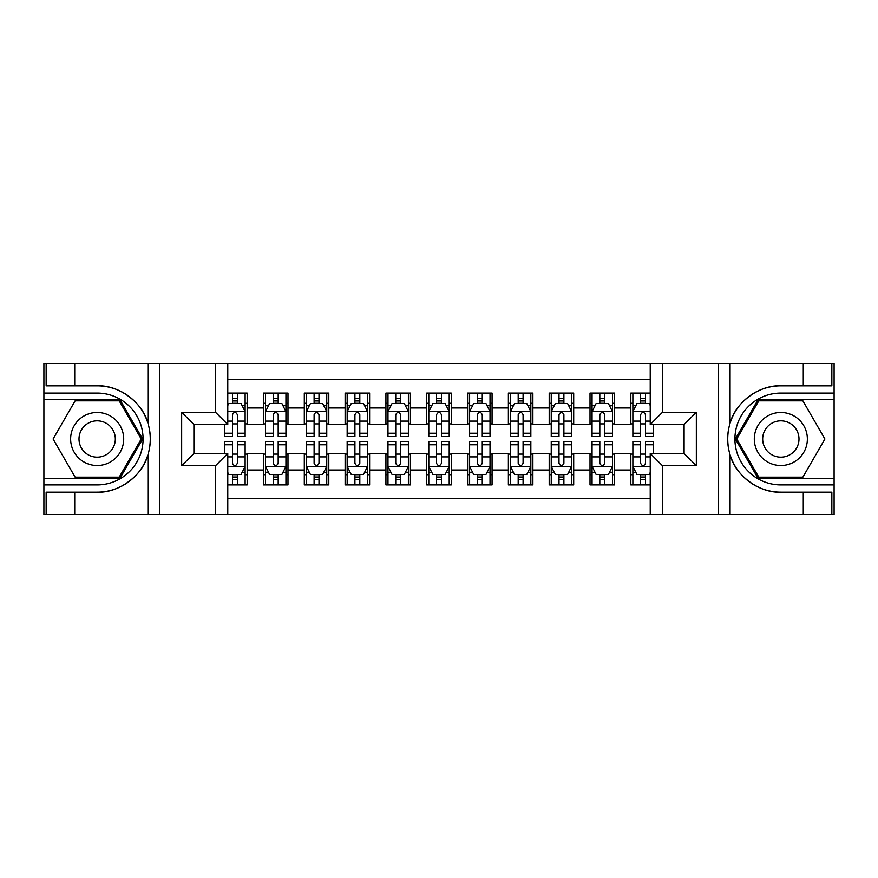 <?xml version="1.0" encoding="UTF-8"?>
<svg xmlns="http://www.w3.org/2000/svg" width="878" height="878" viewBox="0 0 878 878"><rect width="100%" height="100%" fill="white"/><g stroke="black" fill="none" stroke-linecap="round" stroke-linejoin="round"><path stroke-width="1.32" d="M227.775 514.508L650.225 514.508L650.225 453.487L684.105 453.487L684.105 424.513L650.225 424.513L650.225 363.492L227.775 363.492L227.775 424.513L193.895 424.513L193.895 453.487L227.775 453.487L227.775 514.508L74.718 514.508L74.718 492.163L97.162 492.163C118.618 493.249 142.598 475.602 147.932 454.793C151.038 444.268 151.038 433.743 147.932 423.207C142.598 402.398 118.618 384.751 97.162 385.837L74.718 385.837L74.718 363.492L43.9 363.492L43.9 478.389L119.902 478.389L142.642 439L119.902 399.611L43.9 399.611M650.225 393.081L630.832 393.081L630.832 407.985L614.512 407.985L614.512 424.304L630.832 424.304L630.832 407.985M614.512 407.985L614.512 393.081L590.016 393.081L590.016 407.985L573.696 407.985L573.696 424.304L590.016 424.304L590.016 407.985M573.696 407.985L573.696 393.081L549.2 393.081L549.2 407.985L532.88 407.985L532.88 424.304L549.2 424.304L549.2 407.985M532.88 407.985L532.88 393.081L508.384 393.081L508.384 407.985L492.064 407.985L492.064 424.304L508.384 424.304L508.384 407.985M492.064 407.985L492.064 393.081L467.568 393.081L467.568 407.985L451.248 407.985L451.248 424.304L467.568 424.304L467.568 407.985M451.248 407.985L451.248 393.081L426.752 393.081L426.752 407.985L410.432 407.985L410.432 424.304L426.752 424.304L426.752 407.985M410.432 407.985L410.432 393.081L385.936 393.081L385.936 407.985L369.616 407.985L369.616 424.304L385.936 424.304L385.936 407.985M369.616 407.985L369.616 393.081L345.12 393.081L345.12 407.985L328.8 407.985L328.8 424.304L345.12 424.304L345.12 407.985M328.8 407.985L328.8 393.081L304.304 393.081L304.304 407.985L287.984 407.985L287.984 424.304L304.304 424.304L304.304 407.985M287.984 407.985L287.984 393.081L263.488 393.081L263.488 424.304L247.168 424.304L247.168 393.081L227.775 393.081M227.775 484.919L247.168 484.919L247.168 453.696L263.488 453.696L263.488 484.919L287.984 484.919L287.984 453.696L304.304 453.696L304.304 470.015L287.984 470.015M304.304 470.015L304.304 484.919L328.8 484.919L328.8 453.696L345.12 453.696L345.12 470.015L328.8 470.015M345.12 470.015L345.12 484.919L369.616 484.919L369.616 453.696L385.936 453.696L385.936 470.015L369.616 470.015M385.936 470.015L385.936 484.919L410.432 484.919L410.432 453.696L426.752 453.696L426.752 470.015L410.432 470.015M426.752 470.015L426.752 484.919L451.248 484.919L451.248 453.696L467.568 453.696L467.568 470.015L451.248 470.015M467.568 470.015L467.568 484.919L492.064 484.919L492.064 453.696L508.384 453.696L508.384 470.015L492.064 470.015M508.384 470.015L508.384 484.919L532.88 484.919L532.88 453.696L549.2 453.696L549.2 470.015L532.88 470.015M549.2 470.015L549.2 484.919L573.696 484.919L573.696 453.696L590.016 453.696L590.016 470.015L573.696 470.015M590.016 470.015L590.016 484.919L614.512 484.919L614.512 453.696L630.832 453.696L630.832 470.015L614.512 470.015M650.225 379.406L227.775 379.406M227.775 498.594L650.225 498.594M630.832 470.015L630.832 484.919L650.225 484.919M194.104 424.513L194.104 453.487M683.896 453.487L683.896 424.513M232.472 403.287L237.367 403.287M245.127 403.287L247.168 403.287M232.472 423.898L237.367 423.898M245.127 423.898L247.168 423.898M232.472 454.102L237.367 454.102M245.127 454.102L247.168 454.102M232.472 474.713L237.367 474.713M245.127 474.713L247.168 474.713M263.488 423.898L265.529 423.898M273.288 423.898L278.183 423.898M285.943 423.898L287.984 423.898M263.488 403.287L265.529 403.287M273.288 403.287L278.183 403.287M285.943 403.287L287.984 403.287M263.488 454.102L265.529 454.102M273.288 454.102L278.183 454.102M285.943 454.102L287.984 454.102M263.488 474.713L265.529 474.713M273.288 474.713L278.183 474.713M285.943 474.713L287.984 474.713M304.304 454.102L306.345 454.102M314.104 454.102L318.999 454.102M326.759 454.102L328.8 454.102M304.304 474.713L306.345 474.713M314.104 474.713L318.999 474.713M326.759 474.713L328.8 474.713M304.304 403.287L306.345 403.287M314.104 403.287L318.999 403.287M326.759 403.287L328.8 403.287M304.304 423.898L306.345 423.898M314.104 423.898L318.999 423.898M326.759 423.898L328.8 423.898M345.12 454.102L347.161 454.102M354.921 454.102L359.815 454.102M367.575 454.102L369.616 454.102M345.12 474.713L347.161 474.713M354.921 474.713L359.815 474.713M367.575 474.713L369.616 474.713M345.12 403.287L347.161 403.287M354.921 403.287L359.815 403.287M367.575 403.287L369.616 403.287M345.12 423.898L347.161 423.898M354.921 423.898L359.815 423.898M367.575 423.898L369.616 423.898M385.936 454.102L387.977 454.102M395.737 454.102L400.631 454.102M408.391 454.102L410.432 454.102M385.936 474.713L387.977 474.713M395.737 474.713L400.631 474.713M408.391 474.713L410.432 474.713M385.936 403.287L387.977 403.287M395.737 403.287L400.631 403.287M408.391 403.287L410.432 403.287M385.936 423.898L387.977 423.898M395.737 423.898L400.631 423.898M408.391 423.898L410.432 423.898M426.752 454.102L428.793 454.102M436.553 454.102L441.447 454.102M449.207 454.102L451.248 454.102M426.752 474.713L428.793 474.713M436.553 474.713L441.447 474.713M449.207 474.713L451.248 474.713M426.752 403.287L428.793 403.287M436.553 403.287L441.447 403.287M449.207 403.287L451.248 403.287M426.752 423.898L428.793 423.898M436.553 423.898L441.447 423.898M449.207 423.898L451.248 423.898M467.568 454.102L469.609 454.102M477.369 454.102L482.263 454.102M490.023 454.102L492.064 454.102M467.568 474.713L469.609 474.713M477.369 474.713L482.263 474.713M490.023 474.713L492.064 474.713M467.568 403.287L469.609 403.287M477.369 403.287L482.263 403.287M490.023 403.287L492.064 403.287M467.568 423.898L469.609 423.898M477.369 423.898L482.263 423.898M490.023 423.898L492.064 423.898M508.384 454.102L510.425 454.102M518.185 454.102L523.079 454.102M530.839 454.102L532.88 454.102M508.384 474.713L510.425 474.713M518.185 474.713L523.079 474.713M530.839 474.713L532.88 474.713M508.384 403.287L510.425 403.287M518.185 403.287L523.079 403.287M530.839 403.287L532.88 403.287M508.384 423.898L510.425 423.898M518.185 423.898L523.079 423.898M530.839 423.898L532.88 423.898M549.2 454.102L551.241 454.102M559.001 454.102L563.895 454.102M571.655 454.102L573.696 454.102M549.2 474.713L551.241 474.713M559.001 474.713L563.895 474.713M571.655 474.713L573.696 474.713M549.2 403.287L551.241 403.287M559.001 403.287L563.895 403.287M571.655 403.287L573.696 403.287M549.2 423.898L551.241 423.898M559.001 423.898L563.895 423.898M571.655 423.898L573.696 423.898M590.016 454.102L592.057 454.102M599.817 454.102L604.712 454.102M612.471 454.102L614.512 454.102M590.016 474.713L592.057 474.713M599.817 474.713L604.712 474.713M612.471 474.713L614.512 474.713M590.016 403.287L592.057 403.287M599.817 403.287L604.712 403.287M612.471 403.287L614.512 403.287M590.016 423.898L592.057 423.898M599.817 423.898L604.712 423.898M612.471 423.898L614.512 423.898M630.832 454.102L632.873 454.102M640.633 454.102L645.528 454.102M630.832 474.713L632.873 474.713M640.633 474.713L645.528 474.713M630.832 403.287L632.873 403.287M640.633 403.287L645.528 403.287M630.832 423.898L632.873 423.898M640.633 423.898L645.528 423.898M237.367 398.392L232.472 398.392M224.713 433.227L224.713 436.553L232.472 436.553L232.472 433.227L224.713 433.227L224.713 424.513M242.163 405.735L245.127 405.735L245.127 436.553L237.367 436.553L237.367 414.712C235.743 411.573 234.108 411.573 232.472 414.712L232.472 433.227M245.127 405.735L245.127 393.081M245.127 411.65L241.044 403.485L228.796 403.485L227.775 405.526M232.472 403.485L232.472 393.081M237.367 393.081L237.367 403.485M232.472 479.607L237.367 479.607M227.775 472.474L228.796 474.515L241.044 474.515L245.127 466.35L245.127 441.447L237.367 441.447L237.367 444.773L245.127 444.773M245.127 466.35L245.127 484.919M224.713 453.487L224.713 441.447L232.472 441.447L232.472 463.288C234.097 466.427 235.732 466.427 237.367 463.288L237.367 444.773M237.367 474.515L237.367 484.919M232.472 484.919L232.472 474.515M110.43 416.029A26.527 26.527 0 0 0 74.191 425.731A26.527 26.527 0 0 0 83.904 461.971A26.527 26.527 0 0 0 120.143 452.269A26.527 26.527 0 0 0 110.43 416.029M106.249 423.273A18.164 18.164 0 0 0 81.434 429.924A18.164 18.164 0 0 0 88.085 454.727A18.164 18.164 0 0 0 112.9 448.076A18.164 18.164 0 0 0 106.249 423.273M119.199 477.16L75.135 477.16L53.097 439L75.135 400.84L119.199 400.84L141.237 439L119.199 477.16M794.096 416.029A26.527 26.527 0 0 0 757.857 425.731A26.527 26.527 0 0 0 767.57 461.971A26.527 26.527 0 0 0 803.809 452.269A26.527 26.527 0 0 0 794.096 416.029M789.915 423.273A18.164 18.164 0 0 0 765.1 429.924A18.164 18.164 0 0 0 771.751 454.727A18.164 18.164 0 0 0 796.565 448.076A18.164 18.164 0 0 0 789.915 423.273M802.865 477.16L758.801 477.16L736.763 439L758.801 400.84L802.865 400.84L824.903 439L802.865 477.16M215.527 514.508L215.527 465.735L181.658 465.735L181.658 412.265L215.527 412.265L215.527 363.492L159.818 363.492L159.818 514.508M147.932 423.207L147.932 363.492L74.718 363.492M74.718 514.508L43.9 514.508L43.9 478.389M43.9 484.919L97.162 484.919A45.919 45.919 0 0 0 143.081 439A45.919 45.919 0 0 0 97.162 393.081L43.9 393.081M97.162 492.163A53.163 53.163 0 0 0 150.325 439A53.163 53.163 0 0 0 97.162 385.837M147.932 363.492L159.818 363.492M215.527 363.492L227.775 363.492M74.718 492.163L46.15 492.163L46.15 514.508M74.718 385.837L46.15 385.837L46.15 363.492M215.527 465.735L227.775 453.487M181.658 465.735L193.895 453.487M181.658 412.265L193.895 424.513M215.527 412.265L227.775 424.513M650.225 363.492L803.282 363.492L803.282 385.837L780.838 385.837C759.382 384.751 735.402 402.398 730.068 423.207C726.962 433.732 726.962 444.257 730.068 454.793C735.402 475.602 759.382 493.249 780.838 492.163L803.282 492.163L803.282 514.508L834.1 514.508L834.1 399.611L758.098 399.611L735.358 439L758.098 478.389L834.1 478.389M662.473 363.492L662.473 412.265L696.342 412.265L696.342 465.735L662.473 465.735L662.473 514.508L718.182 514.508L718.182 363.492M730.068 454.793L730.068 514.508L803.282 514.508M803.282 363.492L834.1 363.492L834.1 399.611M834.1 393.081L780.838 393.081A45.919 45.919 0 0 0 734.919 439A45.919 45.919 0 0 0 780.838 484.919L834.1 484.919M780.838 385.837A53.163 53.163 0 0 0 727.675 439A53.163 53.163 0 0 0 780.838 492.163M730.068 514.508L718.182 514.508M662.473 514.508L650.225 514.508M803.282 385.837L831.85 385.837L831.85 363.492M803.282 492.163L831.85 492.163L831.85 514.508M662.473 412.265L650.225 424.513M696.342 412.265L684.105 424.513M696.342 465.735L684.105 453.487M662.473 465.735L650.225 453.487M278.183 398.392L273.288 398.392M285.943 433.227L278.183 433.227L278.183 436.553L285.943 436.553L285.943 411.65L281.86 403.485L269.612 403.485L265.529 411.65L265.529 436.553L273.288 436.553L273.288 433.227L265.529 433.227M265.529 411.65L265.529 393.081M285.943 411.65L285.943 393.081M273.288 403.485L273.288 393.081M278.183 393.081L278.183 403.485M278.183 433.227L278.183 414.712C276.559 411.573 274.924 411.573 273.288 414.712L273.288 433.227M318.999 398.392L314.104 398.392M326.759 433.227L318.999 433.227L318.999 436.553L326.759 436.553L326.759 411.65L322.676 403.485L310.428 403.485L306.345 411.65L306.345 436.553L314.104 436.553L314.104 433.227L306.345 433.227M306.345 411.65L306.345 393.081M326.759 411.65L326.759 393.081M314.104 403.485L314.104 393.081M318.999 393.081L318.999 403.485M318.999 433.227L318.999 414.712C317.375 411.573 315.74 411.573 314.104 414.712L314.104 433.227M359.815 398.392L354.921 398.392M367.575 433.227L359.815 433.227L359.815 436.553L367.575 436.553L367.575 411.65L363.492 403.485L351.244 403.485L347.161 411.65L347.161 436.553L354.921 436.553L354.921 433.227L347.161 433.227M347.161 411.65L347.161 393.081M367.575 411.65L367.575 393.081M354.921 403.485L354.921 393.081M359.815 393.081L359.815 403.485M359.815 433.227L359.815 414.712C358.191 411.573 356.556 411.573 354.921 414.712L354.921 433.227M400.631 398.392L395.737 398.392M408.391 433.227L400.631 433.227L400.631 436.553L408.391 436.553L408.391 411.65L404.308 403.485L392.06 403.485L387.977 411.65L387.977 436.553L395.737 436.553L395.737 433.227L387.977 433.227M387.977 411.65L387.977 393.081M408.391 411.65L408.391 393.081M395.737 403.485L395.737 393.081M400.631 393.081L400.631 403.485M400.631 433.227L400.631 414.712C399.007 411.573 397.372 411.573 395.737 414.712L395.737 433.227M273.288 479.607L278.183 479.607M265.529 444.773L273.288 444.773L273.288 441.447L265.529 441.447L265.529 466.35L269.612 474.515L281.86 474.515L285.943 466.35L285.943 441.447L278.183 441.447L278.183 444.773L285.943 444.773M285.943 466.35L285.943 484.919M265.529 466.35L265.529 484.919M278.183 474.515L278.183 484.919M273.288 484.919L273.288 474.515M273.288 444.773L273.288 463.288C274.913 466.427 276.548 466.427 278.183 463.288L278.183 444.773M314.104 479.607L318.999 479.607M306.345 444.773L314.104 444.773L314.104 441.447L306.345 441.447L306.345 466.35L310.428 474.515L322.676 474.515L326.759 466.35L326.759 441.447L318.999 441.447L318.999 444.773L326.759 444.773M326.759 466.35L326.759 484.919M306.345 466.35L306.345 484.919M318.999 474.515L318.999 484.919M314.104 484.919L314.104 474.515M314.104 444.773L314.104 463.288C315.729 466.427 317.364 466.427 318.999 463.288L318.999 444.773M354.921 479.607L359.815 479.607M347.161 444.773L354.921 444.773L354.921 441.447L347.161 441.447L347.161 466.35L351.244 474.515L363.492 474.515L367.575 466.35L367.575 441.447L359.815 441.447L359.815 444.773L367.575 444.773M367.575 466.35L367.575 484.919M347.161 466.35L347.161 484.919M359.815 474.515L359.815 484.919M354.921 484.919L354.921 474.515M354.921 444.773L354.921 463.288C356.545 466.427 358.18 466.427 359.815 463.288L359.815 444.773M395.737 479.607L400.631 479.607M387.977 444.773L395.737 444.773L395.737 441.447L387.977 441.447L387.977 466.35L392.06 474.515L404.308 474.515L408.391 466.35L408.391 441.447L400.631 441.447L400.631 444.773L408.391 444.773M408.391 466.35L408.391 484.919M387.977 466.35L387.977 484.919M400.631 474.515L400.631 484.919M395.737 484.919L395.737 474.515M395.737 444.773L395.737 463.288C397.361 466.427 398.996 466.427 400.631 463.288L400.631 444.773M441.447 398.392L436.553 398.392M449.207 433.227L441.447 433.227L441.447 436.553L449.207 436.553L449.207 411.65L445.124 403.485L432.876 403.485L428.793 411.65L428.793 436.553L436.553 436.553L436.553 433.227L428.793 433.227M428.793 411.65L428.793 393.081M449.207 411.65L449.207 393.081M436.553 403.485L436.553 393.081M441.447 393.081L441.447 403.485M441.447 433.227L441.447 414.712C439.823 411.573 438.188 411.573 436.553 414.712L436.553 433.227M436.553 479.607L441.447 479.607M428.793 444.773L436.553 444.773L436.553 441.447L428.793 441.447L428.793 466.35L432.876 474.515L445.124 474.515L449.207 466.35L449.207 441.447L441.447 441.447L441.447 444.773L449.207 444.773M449.207 466.35L449.207 484.919M428.793 466.35L428.793 484.919M441.447 474.515L441.447 484.919M436.553 484.919L436.553 474.515M436.553 444.773L436.553 463.288C438.177 466.427 439.812 466.427 441.447 463.288L441.447 444.773M482.263 398.392L477.369 398.392M490.023 433.227L482.263 433.227L482.263 436.553L490.023 436.553L490.023 411.65L485.94 403.485L473.692 403.485L469.609 411.65L469.609 436.553L477.369 436.553L477.369 433.227L469.609 433.227M469.609 411.65L469.609 393.081M490.023 411.65L490.023 393.081M477.369 403.485L477.369 393.081M482.263 393.081L482.263 403.485M482.263 433.227L482.263 414.712C480.639 411.573 479.004 411.573 477.369 414.712L477.369 433.227M477.369 479.607L482.263 479.607M469.609 444.773L477.369 444.773L477.369 441.447L469.609 441.447L469.609 466.35L473.692 474.515L485.94 474.515L490.023 466.35L490.023 441.447L482.263 441.447L482.263 444.773L490.023 444.773M490.023 466.35L490.023 484.919M469.609 466.35L469.609 484.919M482.263 474.515L482.263 484.919M477.369 484.919L477.369 474.515M477.369 444.773L477.369 463.288C478.993 466.427 480.628 466.427 482.263 463.288L482.263 444.773M523.079 398.392L518.185 398.392M530.839 433.227L523.079 433.227L523.079 436.553L530.839 436.553L530.839 411.65L526.756 403.485L514.508 403.485L510.425 411.65L510.425 436.553L518.185 436.553L518.185 433.227L510.425 433.227M510.425 411.65L510.425 393.081M530.839 411.65L530.839 393.081M518.185 403.485L518.185 393.081M523.079 393.081L523.079 403.485M523.079 433.227L523.079 414.712C521.455 411.573 519.82 411.573 518.185 414.712L518.185 433.227M518.185 479.607L523.079 479.607M510.425 444.773L518.185 444.773L518.185 441.447L510.425 441.447L510.425 466.35L514.508 474.515L526.756 474.515L530.839 466.35L530.839 441.447L523.079 441.447L523.079 444.773L530.839 444.773M530.839 466.35L530.839 484.919M510.425 466.35L510.425 484.919M523.079 474.515L523.079 484.919M518.185 484.919L518.185 474.515M518.185 444.773L518.185 463.288C519.809 466.427 521.444 466.427 523.079 463.288L523.079 444.773M563.895 398.392L559.001 398.392M571.655 433.227L563.895 433.227L563.895 436.553L571.655 436.553L571.655 411.65L567.572 403.485L555.324 403.485L551.241 411.65L551.241 436.553L559.001 436.553L559.001 433.227L551.241 433.227M551.241 411.65L551.241 393.081M571.655 411.65L571.655 393.081M559.001 403.485L559.001 393.081M563.895 393.081L563.895 403.485M563.895 433.227L563.895 414.712C562.271 411.573 560.636 411.573 559.001 414.712L559.001 433.227M559.001 479.607L563.895 479.607M551.241 444.773L559.001 444.773L559.001 441.447L551.241 441.447L551.241 466.35L555.324 474.515L567.572 474.515L571.655 466.35L571.655 441.447L563.895 441.447L563.895 444.773L571.655 444.773M571.655 466.35L571.655 484.919M551.241 466.35L551.241 484.919M563.895 474.515L563.895 484.919M559.001 484.919L559.001 474.515M559.001 444.773L559.001 463.288C560.625 466.427 562.26 466.427 563.895 463.288L563.895 444.773M604.712 398.392L599.817 398.392M612.471 433.227L604.712 433.227L604.712 436.553L612.471 436.553L612.471 411.65L608.388 403.485L596.14 403.485L592.057 411.65L592.057 436.553L599.817 436.553L599.817 433.227L592.057 433.227M592.057 411.65L592.057 393.081M612.471 411.65L612.471 393.081M599.817 403.485L599.817 393.081M604.712 393.081L604.712 403.485M604.712 433.227L604.712 414.712C603.087 411.573 601.452 411.573 599.817 414.712L599.817 433.227M599.817 479.607L604.712 479.607M592.057 444.773L599.817 444.773L599.817 441.447L592.057 441.447L592.057 466.35L596.14 474.515L608.388 474.515L612.471 466.35L612.471 441.447L604.712 441.447L604.712 444.773L612.471 444.773M612.471 466.35L612.471 484.919M592.057 466.35L592.057 484.919M604.712 474.515L604.712 484.919M599.817 484.919L599.817 474.515M599.817 444.773L599.817 463.288C601.441 466.427 603.076 466.427 604.712 463.288L604.712 444.773M645.528 398.392L640.633 398.392M650.225 405.526L649.204 403.485L636.956 403.485L632.873 411.65L632.873 436.553L640.633 436.553L640.633 433.227L632.873 433.227M632.873 411.65L632.873 393.081M653.287 424.513L653.287 436.553L645.528 436.553L645.528 414.712C643.903 411.573 642.268 411.573 640.633 414.712L640.633 433.227M640.633 403.485L640.633 393.081M645.528 393.081L645.528 403.485M640.633 479.607L645.528 479.607M653.287 444.773L653.287 441.447L645.528 441.447L645.528 444.773L653.287 444.773L653.287 453.487M635.837 472.265L632.873 472.265L632.873 441.447L640.633 441.447L640.633 463.288C642.257 466.427 643.892 466.427 645.528 463.288L645.528 444.773M632.873 472.265L632.873 484.919M632.873 466.35L636.956 474.515L649.204 474.515L650.225 472.474M645.528 474.515L645.528 484.919M640.633 484.919L640.633 474.515M263.488 470.015L247.168 470.015M263.488 407.985L247.168 407.985M245.017 411.453L227.775 411.453M245.127 433.227L237.367 433.227M232.472 421.111L227.775 421.111M245.127 421.111L237.367 421.111M237.367 400.983L232.472 400.983M227.775 466.547L245.017 466.547M245.127 472.265L242.163 472.265M224.713 444.773L232.472 444.773M237.367 456.889L245.127 456.889M227.775 456.889L232.472 456.889M232.472 477.017L237.367 477.017M147.932 514.508L147.932 454.793M730.068 363.492L730.068 423.207M285.833 411.453L265.639 411.453M265.529 405.735L268.492 405.735M282.979 405.735L285.943 405.735M273.288 421.111L265.529 421.111M285.943 421.111L278.183 421.111M278.183 400.983L273.288 400.983M326.649 411.453L306.455 411.453M306.345 405.735L309.308 405.735M323.795 405.735L326.759 405.735M314.104 421.111L306.345 421.111M326.759 421.111L318.999 421.111M318.999 400.983L314.104 400.983M367.465 411.453L347.271 411.453M347.161 405.735L350.124 405.735M364.611 405.735L367.575 405.735M354.921 421.111L347.161 421.111M367.575 421.111L359.815 421.111M359.815 400.983L354.921 400.983M408.281 411.453L388.087 411.453M387.977 405.735L390.94 405.735M405.427 405.735L408.391 405.735M395.737 421.111L387.977 421.111M408.391 421.111L400.631 421.111M400.631 400.983L395.737 400.983M265.639 466.547L285.833 466.547M285.943 472.265L282.979 472.265M268.492 472.265L265.529 472.265M278.183 456.889L285.943 456.889M265.529 456.889L273.288 456.889M273.288 477.017L278.183 477.017M306.455 466.547L326.649 466.547M326.759 472.265L323.795 472.265M309.308 472.265L306.345 472.265M318.999 456.889L326.759 456.889M306.345 456.889L314.104 456.889M314.104 477.017L318.999 477.017M347.271 466.547L367.465 466.547M367.575 472.265L364.611 472.265M350.124 472.265L347.161 472.265M359.815 456.889L367.575 456.889M347.161 456.889L354.921 456.889M354.921 477.017L359.815 477.017M388.087 466.547L408.281 466.547M408.391 472.265L405.427 472.265M390.94 472.265L387.977 472.265M400.631 456.889L408.391 456.889M387.977 456.889L395.737 456.889M395.737 477.017L400.631 477.017M449.097 411.453L428.903 411.453M428.793 405.735L431.756 405.735M446.243 405.735L449.207 405.735M436.553 421.111L428.793 421.111M449.207 421.111L441.447 421.111M441.447 400.983L436.553 400.983M428.903 466.547L449.097 466.547M449.207 472.265L446.243 472.265M431.756 472.265L428.793 472.265M441.447 456.889L449.207 456.889M428.793 456.889L436.553 456.889M436.553 477.017L441.447 477.017M489.913 411.453L469.719 411.453M469.609 405.735L472.573 405.735M487.06 405.735L490.023 405.735M477.369 421.111L469.609 421.111M490.023 421.111L482.263 421.111M482.263 400.983L477.369 400.983M469.719 466.547L489.913 466.547M490.023 472.265L487.06 472.265M472.573 472.265L469.609 472.265M482.263 456.889L490.023 456.889M469.609 456.889L477.369 456.889M477.369 477.017L482.263 477.017M530.729 411.453L510.535 411.453M510.425 405.735L513.389 405.735M527.876 405.735L530.839 405.735M518.185 421.111L510.425 421.111M530.839 421.111L523.079 421.111M523.079 400.983L518.185 400.983M510.535 466.547L530.729 466.547M530.839 472.265L527.876 472.265M513.389 472.265L510.425 472.265M523.079 456.889L530.839 456.889M510.425 456.889L518.185 456.889M518.185 477.017L523.079 477.017M571.545 411.453L551.351 411.453M551.241 405.735L554.205 405.735M568.692 405.735L571.655 405.735M559.001 421.111L551.241 421.111M571.655 421.111L563.895 421.111M563.895 400.983L559.001 400.983M551.351 466.547L571.545 466.547M571.655 472.265L568.692 472.265M554.205 472.265L551.241 472.265M563.895 456.889L571.655 456.889M551.241 456.889L559.001 456.889M559.001 477.017L563.895 477.017M612.361 411.453L592.167 411.453M592.057 405.735L595.021 405.735M609.508 405.735L612.471 405.735M599.817 421.111L592.057 421.111M612.471 421.111L604.712 421.111M604.712 400.983L599.817 400.983M592.167 466.547L612.361 466.547M612.471 472.265L609.508 472.265M595.021 472.265L592.057 472.265M604.712 456.889L612.471 456.889M592.057 456.889L599.817 456.889M599.817 477.017L604.712 477.017M650.225 411.453L632.983 411.453M632.873 405.735L635.837 405.735M653.287 433.227L645.528 433.227M640.633 421.111L632.873 421.111M650.225 421.111L645.528 421.111M645.528 400.983L640.633 400.983M632.983 466.547L650.225 466.547M632.873 444.773L640.633 444.773M645.528 456.889L650.225 456.889M632.873 456.889L640.633 456.889M640.633 477.017L645.528 477.017"/></g></svg>
